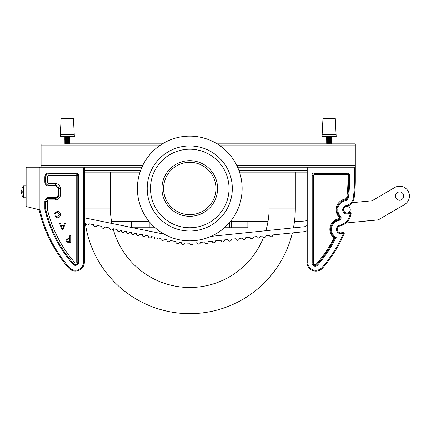<?xml version="1.0" encoding="UTF-8"?>
<svg xmlns="http://www.w3.org/2000/svg" width="431" height="431" viewBox="0 0 431 431"><rect width="100%" height="100%" fill="white"/><g stroke="black" fill="none" stroke-linecap="round" stroke-linejoin="round"><path stroke-width="0.65" d="M403.163 193.966A4.089 4.089 0 0 1 401.697 199.564A4.089 4.089 0 0 1 396.1 198.098A4.089 4.089 0 0 1 397.565 192.501A4.089 4.089 0 0 1 403.163 193.966A4.089 4.089 0 0 0 397.565 192.501A4.089 4.089 0 0 0 396.1 198.098M348.647 212.585A3.276 3.276 0 0 1 344.164 211.416A3.276 3.276 0 0 1 345.339 206.939A3.276 3.276 0 0 1 349.816 208.108A3.276 3.276 0 0 1 348.647 212.585M84.347 222.811L85.688 223.102A1.638 1.638 0 0 0 87.558 225.047A1.638 1.638 0 0 0 88.899 223.759L93.705 224.745A1.638 1.638 0 0 0 95.574 226.69A1.638 1.638 0 0 0 96.91 225.402L101.721 226.394A1.638 1.638 0 0 0 103.591 228.333A1.638 1.638 0 0 0 104.927 227.051L109.738 228.037A1.638 1.638 0 0 0 111.607 229.976A1.638 1.638 0 0 0 112.944 228.694L117.108 229.545A1.638 1.638 0 0 0 118.978 231.49A1.638 1.638 0 0 0 120.314 230.202L121.402 230.429A1.638 1.638 0 0 0 123.271 232.368A1.638 1.638 0 0 0 124.607 231.086L126.628 231.501A1.638 1.638 0 0 0 128.497 233.44A1.638 1.638 0 0 0 129.833 232.158L131.503 232.498A1.638 1.638 0 0 0 133.373 234.442A1.638 1.638 0 0 0 134.709 233.155L136.487 233.521A1.638 1.638 0 0 0 138.356 235.466A1.638 1.638 0 0 0 139.692 234.178L142.327 234.717A1.638 1.638 0 0 0 144.196 236.662A1.638 1.638 0 0 0 145.533 235.374L148.388 235.962A1.638 1.638 0 0 0 150.257 237.907A1.638 1.638 0 0 0 151.593 236.619L154.465 237.206A1.638 1.638 0 0 0 156.334 239.151A1.638 1.638 0 0 0 157.671 237.864L160.935 238.537A1.638 1.638 0 0 0 162.805 240.476A1.638 1.638 0 0 0 164.141 239.194L167.002 239.781A1.638 1.638 0 0 0 168.871 241.721A1.638 1.638 0 0 0 170.207 240.439L175.993 241.624A1.638 1.638 0 0 0 177.874 243.563A1.638 1.638 0 0 0 179.204 242.26A60.712 60.712 0 0 0 181.198 242.578A1.638 1.638 0 0 0 183.17 244.388A1.638 1.638 0 0 0 184.446 242.955A60.712 60.712 0 0 0 189.839 243.192A1.638 1.638 0 0 0 191.935 244.738A1.638 1.638 0 0 0 193.11 243.1A60.712 60.712 0 0 0 196.024 242.868L197.069 242.761A1.638 1.638 0 0 0 199.17 244.097A1.638 1.638 0 0 0 200.323 242.427L204.8 241.963A1.638 1.638 0 0 0 207.025 243.499A1.638 1.638 0 0 0 208.033 241.629L212.219 241.198A1.638 1.638 0 0 0 214.444 242.718A1.638 1.638 0 0 0 215.462 240.864L221.13 240.277A1.638 1.638 0 0 0 223.344 241.786A1.638 1.638 0 0 0 224.373 239.943L228.101 239.561A1.638 1.638 0 0 0 230.305 241.053A1.638 1.638 0 0 0 231.345 239.227L235.886 238.758A1.638 1.638 0 0 0 238.079 240.234A1.638 1.638 0 0 0 239.135 238.424L242.518 238.074A1.638 1.638 0 0 0 244.706 239.539A1.638 1.638 0 0 0 245.772 237.74L250.174 237.282A1.638 1.638 0 0 0 252.307 238.672A1.638 1.638 0 0 0 253.428 236.948L256.709 236.608A1.638 1.638 0 0 0 258.88 238.047A1.638 1.638 0 0 0 259.963 236.274L262.743 235.983A1.638 1.638 0 0 0 264.909 237.416A1.638 1.638 0 0 0 265.997 235.649L269.445 235.294A1.638 1.638 0 0 0 271.605 236.711A1.638 1.638 0 0 0 272.704 234.96L304.814 231.646A2.618 2.618 0 0 0 305.751 231.366L306.915 230.763M352.197 202.689L370.638 200.916A6.546 6.546 0 0 0 373.316 200.049L394.672 187.555A9.821 9.821 0 0 1 408.109 191.073A9.821 9.821 0 0 1 404.59 204.51L379.501 219.185A6.546 6.546 0 0 1 376.818 220.052L361.313 221.415M396.924 208.846L379.501 219.185M376.818 220.052L345.974 223.01M84.347 217.817L164.2 234.195M210.904 236.398L305.11 226.679L306.915 225.623M370.638 200.916A6.546 6.546 0 0 0 373.316 200.049A6.546 6.546 0 0 1 370.638 200.916M189.764 240.854A52.366 52.366 0 0 1 137.392 188.487A52.366 52.366 0 0 1 189.764 136.121A52.366 52.366 0 0 1 242.13 188.487A52.366 52.366 0 0 1 189.764 240.854M189.764 227.762A39.275 39.275 0 0 1 150.484 188.487A39.275 39.275 0 0 1 189.764 149.212A39.275 39.275 0 0 1 229.039 188.487A39.275 39.275 0 0 1 189.764 227.762M189.764 216.308A27.821 27.821 0 0 1 161.943 188.487A27.821 27.821 0 0 1 189.764 160.666A27.821 27.821 0 0 1 217.585 188.487A27.821 27.821 0 0 1 189.764 216.308M189.764 162.304A26.183 26.183 0 0 0 163.575 188.487A26.183 26.183 0 0 0 189.764 214.67A26.183 26.183 0 0 0 215.947 188.487A26.183 26.183 0 0 0 189.764 162.304M111.478 221.216L148.884 221.216M230.644 221.216L268.044 221.216M294.502 221.216L301.043 221.216A32.729 32.729 0 0 0 306.915 220.688M84.347 213.587A105.557 105.557 0 0 0 84.659 217.881M85.263 223.016A105.557 105.557 0 0 0 292.363 232.929M293.452 227.88A105.557 105.557 0 0 0 295.316 208.125L295.316 172.136M110.39 172.136L110.39 208.125A79.369 79.369 0 0 0 111.888 223.463M113.111 228.726A79.369 79.369 0 0 0 263.578 237.298M265.846 230.73A79.369 79.369 0 0 0 269.133 208.125L269.133 172.136M355.3 143.857L217.159 143.857L355.3 143.857L355.3 180.303A134.192 134.192 0 0 1 354.131 198.018A9.821 9.821 0 0 1 346.314 206.352A3.475 3.475 0 0 0 345.511 212.909A3.475 3.475 0 0 0 349.202 212.445A1.18 1.18 0 0 1 351.093 213.647A134.192 134.192 0 0 1 350.473 215.974A14.131 14.131 0 0 1 339.946 226.006A3.475 3.475 0 0 0 338.976 232.417A3.475 3.475 0 0 0 342.467 232.401A1.18 1.18 0 0 1 344.143 233.888A134.192 134.192 0 0 1 322.647 268.044A8.954 8.954 0 0 1 306.915 262.188L306.915 167.212L355.3 167.212L354.487 168.031L307.734 168.031L307.734 262.188A8.135 8.135 0 0 0 322.027 267.511A133.378 133.378 0 0 0 343.388 233.559A0.361 0.361 0 0 0 342.877 233.106A4.294 4.294 0 0 1 336.412 229.4A4.294 4.294 0 0 1 339.768 225.208A13.313 13.313 0 0 0 349.686 215.759A133.378 133.378 0 0 0 350.301 213.442A0.361 0.361 0 0 0 349.724 213.076A4.294 4.294 0 0 1 342.699 209.762A4.294 4.294 0 0 1 346.152 205.549L346.314 206.352A9.821 9.821 0 0 0 354.131 198.018A134.192 134.192 0 0 0 355.3 180.303L354.487 180.303L354.487 168.031M67.274 143.857L162.368 143.857L67.274 143.857M41.09 143.857L41.09 167.212M41.09 156.949L147.957 156.949M231.566 156.949L355.3 156.949M63.869 224.977L64.612 222.962L65.593 222.962L62.996 229.507L61.951 229.507L59.354 222.962L60.335 222.962L61.078 224.977L63.869 224.977M69.795 238.408L69.795 235.725L70.722 235.725L70.722 242.27L67.344 242.211L65.851 240.39L68.195 238.408L69.795 238.408M59.376 214.676L57.355 212.02L55.518 213.657L54.597 213.442L57.269 211.265C59.279 211.443 60.292 212.575 60.302 214.67C60.259 216.68 59.252 217.784 57.285 217.978L54.764 216.076L55.685 215.877L57.328 217.224L59.376 214.676M83.528 262.134L84.347 262.134A8.959 8.959 0 0 1 68.626 268.017A133.632 133.632 0 0 1 39.102 209.762L26.603 206.638L26.011 205.878L26.011 167.998L26.797 167.212L84.347 167.212L84.347 262.134A8.959 8.959 0 0 1 68.626 268.017A133.632 133.632 0 0 1 39.102 209.762L39.921 209.671A132.813 132.813 0 0 0 69.246 267.479A8.141 8.141 0 0 0 83.528 262.134L83.528 168.031L39.921 168.031L39.921 209.671M44.829 209.116L44.829 201.579A4.089 4.089 0 0 1 48.918 197.49L55.464 197.49A2.457 2.457 0 0 0 57.921 195.033L57.921 188.487A2.457 2.457 0 0 0 55.464 186.03L48.918 186.03A4.089 4.089 0 0 1 44.829 181.941L44.829 177.033A4.089 4.089 0 0 1 48.918 172.939L76.163 172.939A2.457 2.457 0 0 1 78.62 175.395L78.62 262.134A3.232 3.232 0 0 1 72.947 264.257A127.905 127.905 0 0 1 44.829 209.116L45.648 209.024A127.086 127.086 0 0 0 73.566 263.718A2.414 2.414 0 0 0 77.801 262.134L77.801 175.395A1.638 1.638 0 0 0 76.163 173.758L48.918 173.758A3.276 3.276 0 0 0 45.648 177.033L45.648 181.941A3.276 3.276 0 0 0 48.918 185.217L55.464 185.217A3.276 3.276 0 0 1 58.74 188.487L58.74 195.033A3.276 3.276 0 0 1 55.464 198.308L48.918 198.308A3.276 3.276 0 0 0 45.648 201.579L45.648 209.024L47.27 208.836A125.464 125.464 0 0 0 74.789 262.651A0.792 0.792 0 0 0 76.179 262.134L76.179 175.395L48.918 175.385A1.649 1.649 0 0 0 47.27 177.033L47.27 181.941A1.649 1.649 0 0 0 48.918 183.59L55.464 183.59A4.897 4.897 0 0 1 60.362 188.487L60.362 195.033A4.897 4.897 0 0 1 55.464 199.93L48.918 199.93A1.649 1.649 0 0 0 47.27 201.579L47.27 208.836M47.27 201.579L45.648 201.579A3.276 3.276 0 0 1 48.918 198.308A3.276 3.276 0 0 0 45.648 201.579A3.276 3.276 0 0 1 48.918 198.308L48.918 199.93M39.102 209.762L39.102 167.212L39.921 168.031M141.912 167.212L84.347 167.212L83.528 168.031M69.795 241.516L69.795 239.167L68.217 239.167L66.778 240.363L67.478 241.457L69.795 241.516M62.921 227.546L63.589 225.731L61.358 225.731L62.473 228.753L62.921 227.546M334.068 237.971L336.18 237.416A128.465 128.465 0 0 1 317.593 265.124A3.232 3.232 0 0 1 311.936 262.985L311.936 175.395A2.457 2.457 0 0 1 314.388 172.939L347.122 172.939A2.457 2.457 0 0 1 349.573 175.395A2.457 2.457 0 0 0 347.122 172.939L347.122 173.758L314.388 173.758A1.638 1.638 0 0 0 312.755 175.395L312.755 262.985A2.414 2.414 0 0 0 316.979 264.58A127.646 127.646 0 0 0 335.119 237.718A10.021 10.021 0 0 1 338.949 219.53A1.638 1.638 0 0 0 339.833 216.777A10.021 10.021 0 0 1 345.037 199.93A3.276 3.276 0 0 0 347.639 197.156A127.646 127.646 0 0 0 348.754 180.303L348.754 175.395A1.638 1.638 0 0 0 347.122 173.758L347.122 174.577L314.388 174.577A0.819 0.819 0 0 0 313.574 175.395L313.574 262.985A1.595 1.595 0 0 0 316.365 264.041A126.833 126.833 0 0 0 334.068 237.971A10.84 10.84 0 0 1 338.804 218.727A0.819 0.819 0 0 0 339.245 217.348L339.833 216.777A10.021 10.021 0 0 1 336.967 209.762M342.877 233.106L342.467 232.401A3.475 3.475 0 0 1 337.231 229.4A3.475 3.475 0 0 0 342.467 232.401A1.18 1.18 0 0 1 344.24 233.419M237.616 167.212L306.915 167.212L307.734 168.031M26.797 206.686L26.797 167.212L26.011 167.998M26.011 205.878L26.603 206.638M64.973 143.857L65.34 143.173L64.817 142.65L65.34 142.128L64.817 141.605L65.34 141.082L64.817 140.554L65.34 140.032L64.817 139.509L65.34 138.987L64.817 138.464L65.34 137.936L64.817 137.414L65.34 136.891L64.946 136.498M69.58 143.857L64.817 143.701M69.606 136.498L69.213 136.891L69.736 137.414L69.213 137.936L69.736 138.464L69.213 138.987L69.736 139.509L69.213 140.032L69.736 140.554L69.213 141.082L69.736 141.605L69.213 142.128L69.736 142.65L69.213 143.173L69.736 143.701M69.213 143.173L65.34 143.173M69.736 142.65L64.817 142.65M69.213 142.128L65.34 142.128M69.736 141.605L64.817 141.605M69.213 141.082L65.34 141.082M69.736 140.554L64.817 140.554M69.213 140.032L65.34 140.032M69.736 139.509L64.817 139.509M69.213 138.987L65.34 138.987M69.736 138.464L64.817 138.464M69.213 137.936L65.34 137.936M69.736 137.414L64.817 137.414M69.213 136.891L65.34 136.891M74.24 134.402L73.432 118.498L61.121 118.498L60.205 136.498L74.347 136.498L74.24 134.402L60.313 134.402M326.817 143.857L327.183 143.173L326.655 142.65L327.183 142.128L326.655 141.605L327.183 141.082L326.655 140.554L327.183 140.032L326.655 139.509L327.183 138.987L326.655 138.464L327.183 137.936L326.655 137.414L327.183 136.891L326.79 136.498M331.423 143.857L326.655 143.701M331.45 136.498L331.056 136.891L331.579 137.414L331.056 137.936L331.579 138.464L331.056 138.987L331.579 139.509L331.056 140.032L331.579 140.554L331.056 141.082L331.579 141.605L331.056 142.128L331.579 142.65L331.056 143.173L331.579 143.701M331.056 143.173L327.183 143.173M331.579 142.65L326.655 142.65M331.056 142.128L327.183 142.128M331.579 141.605L326.655 141.605M331.056 141.082L327.183 141.082M331.579 140.554L326.655 140.554M331.056 140.032L327.183 140.032M331.579 139.509L326.655 139.509M331.056 138.987L327.183 138.987M331.579 138.464L326.655 138.464M331.056 137.936L327.183 137.936M331.579 137.414L326.655 137.414M331.056 136.891L327.183 136.891M336.083 134.402L335.27 118.498L322.964 118.498L322.049 136.498L336.191 136.498L336.083 134.402L322.156 134.402M84.347 170.498L140.581 170.498M238.946 170.498L306.915 170.498M306.915 172.136L239.512 172.136M140.01 172.136L84.347 172.136M22.202 195.696L21.555 193.045L21.555 192.371L22.202 192.415L22.202 191.235L21.555 191.192L22.202 187.841L21.555 191.148M22.202 191.105L22.202 192.285L21.555 192.328L21.555 193.029L21.555 192.371L22.197 192.371M23.554 191.86L23.554 197.781L22.18 195.69L23.554 197.781L26.011 197.781L26.011 185.739L23.554 185.739L23.554 191.86M21.555 191.192L21.555 190.497M21.555 192.328L22.197 192.328M131.665 221.216L131.665 227.52M247.857 221.216L247.857 227.762L229.621 227.762L229.621 222.45M149.902 222.45L149.902 227.762L155.122 227.762M149.902 227.762L148.032 227.762L148.032 221.216M132.85 227.762L148.032 227.762M224.4 227.762L229.621 227.762M231.495 221.216L231.495 227.762M344.164 211.416A3.276 3.276 0 0 1 345.339 206.939A3.276 3.276 0 0 1 349.816 208.108M189.764 145.937A42.55 42.55 0 0 0 147.213 188.487A42.55 42.55 0 0 0 189.764 231.038A42.55 42.55 0 0 0 232.309 188.487A42.55 42.55 0 0 0 189.764 145.937M110.39 208.125L84.347 208.125M269.133 208.125L295.316 208.125M41.09 165.644L142.639 165.644M236.883 165.644L355.3 165.644M41.09 145.053L160.504 145.053M219.023 145.053L355.3 145.053M84.347 262.134A8.959 8.959 0 0 1 68.626 268.017L69.246 267.479M60.362 195.033L58.74 195.033A3.276 3.276 0 0 1 55.464 198.308L55.464 197.49M55.464 183.59L55.464 185.217A3.276 3.276 0 0 1 58.74 188.487L57.921 188.487M47.27 181.941L45.648 181.941A3.276 3.276 0 0 0 48.918 185.217L48.918 186.03M48.918 175.385L48.918 173.758A3.276 3.276 0 0 0 45.648 177.033L47.27 177.033M78.62 175.395L77.801 175.395A1.638 1.638 0 0 0 76.163 173.758L76.163 175.385M45.648 209.024A127.086 127.086 0 0 0 73.566 263.718A2.414 2.414 0 0 0 77.801 262.134L76.179 262.134M77.801 175.395L76.179 175.395M48.918 183.59L48.918 185.217M72.947 264.257L74.789 262.651M60.362 188.487L58.74 188.487M55.464 199.93L55.464 198.308M44.829 177.033L45.648 177.033M45.648 181.941L44.829 181.941M48.918 172.939L48.918 173.758M55.464 185.217L55.464 186.03M76.163 172.939L76.163 173.758M58.74 195.033L57.921 195.033M78.62 262.134L77.801 262.134M48.918 198.308L48.918 197.49M45.648 201.579L44.829 201.579M339.245 217.348A10.84 10.84 0 0 1 344.875 199.127A2.457 2.457 0 0 0 346.831 197.048A126.833 126.833 0 0 0 347.941 180.303L347.941 175.395A0.819 0.819 0 0 0 347.122 174.577M307.734 262.188L306.915 262.188A8.954 8.954 0 0 0 322.647 268.044A134.192 134.192 0 0 0 344.143 233.888L343.388 233.559M350.301 213.442L351.093 213.647A134.192 134.192 0 0 1 350.473 215.974A14.131 14.131 0 0 1 339.946 226.006L339.768 225.208M347.122 173.758A1.638 1.638 0 0 1 348.754 175.395L349.573 175.395L349.573 180.303L348.754 180.303A127.646 127.646 0 0 1 347.639 197.156A3.276 3.276 0 0 1 345.037 199.93L345.193 200.733A9.207 9.207 0 0 0 340.415 216.206A2.457 2.457 0 0 1 339.095 220.338A9.207 9.207 0 0 0 336.18 237.416M338.804 218.727L339.095 220.338M343.512 209.762A3.475 3.475 0 0 0 349.202 212.445A1.18 1.18 0 0 1 351.13 213.356M349.573 180.303A128.465 128.465 0 0 1 348.453 197.263A4.089 4.089 0 0 1 345.193 200.733M346.152 205.549A9.003 9.003 0 0 0 353.318 197.91A133.378 133.378 0 0 0 354.487 180.303M338.949 219.53A1.638 1.638 0 0 0 339.833 216.777L340.415 216.206M311.936 262.985L312.755 262.985A2.414 2.414 0 0 0 316.979 264.58A127.646 127.646 0 0 0 335.119 237.718A10.021 10.021 0 0 1 330.685 229.4M314.388 172.939L314.388 173.758A1.638 1.638 0 0 0 312.755 175.395L311.936 175.395M316.365 264.041L317.593 265.124M346.831 197.048L348.453 197.263M350.473 215.974L349.686 215.759M349.724 213.076L349.202 212.445M353.318 197.91L354.131 198.018M322.647 268.044L322.027 267.511M313.574 175.395L312.755 175.395M314.388 173.758L314.388 174.577M313.574 262.985L312.755 262.985M348.754 175.395L347.941 175.395M348.754 180.303L347.941 180.303M345.037 199.93L344.875 199.127M73.448 118.881L61.105 118.881M335.291 118.881L322.948 118.881M347.219 222.892L346.756 222.87M22.18 187.83L23.554 185.739L22.18 187.83"/></g></svg>
